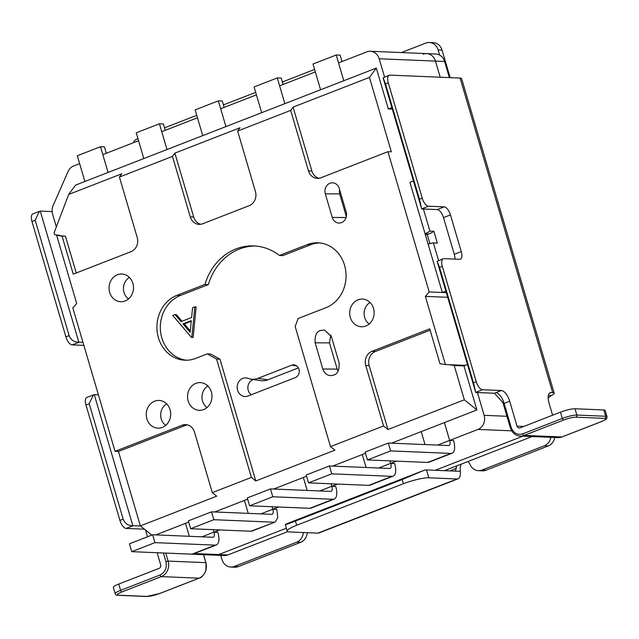 <?xml version="1.0" encoding="UTF-8"?>
<svg xmlns="http://www.w3.org/2000/svg" width="639" height="639" viewBox="0 0 639 639"><rect width="100%" height="100%" fill="white"/><g stroke="black" fill="none" stroke-linecap="round" stroke-linejoin="round"><path stroke-width="0.96" d="M320.546 330.475L324.484 330.028L331.361 336.489L339.077 362.704C339.461 369.957 337.656 374.071 333.662 375.045A9.705 8.555 92.4 0 1 331.393 375.556A9.705 8.555 92.4 0 1 322.839 369.022L315.123 342.808C314.747 335.555 316.553 331.441 320.546 330.475M365.772 326.018A13.866 12.221 92.4 0 1 362.537 326.745A13.866 12.221 92.4 0 1 349.9 315.618A13.866 12.221 92.4 0 1 358.056 299.803A13.866 12.221 92.4 0 1 363.687 299.172A13.866 12.221 92.4 0 1 374.095 311.544A13.866 12.221 92.4 0 1 365.772 326.018M370.061 302.471A12.413 10.935 -87.6 0 0 364.126 312.998A12.413 10.935 -87.6 0 0 369.166 323.981M346.186 212.02A8.323 7.333 92.4 0 1 341.538 222.596A8.323 7.333 92.4 0 1 339.597 223.035A8.323 7.333 92.4 0 1 332.264 217.436L325.323 193.841A8.323 7.333 92.4 0 1 333.342 182.89A8.323 7.333 92.4 0 1 339.237 188.425L346.186 212.02M162.338 427.395A13.866 12.221 92.4 0 1 159.095 428.13A13.866 12.221 92.4 0 1 146.459 416.995A13.866 12.221 92.4 0 1 154.614 401.18A13.866 12.221 92.4 0 1 160.245 400.549A13.866 12.221 92.4 0 1 170.653 412.922A13.866 12.221 92.4 0 1 162.338 427.395M166.619 403.856A12.413 10.935 -87.6 0 0 160.685 414.384A12.413 10.935 -87.6 0 0 165.725 425.366M203.633 409.575A13.866 12.221 92.4 0 1 200.39 410.302A13.866 12.221 92.4 0 1 187.762 399.167A13.866 12.221 92.4 0 1 195.917 383.352A13.866 12.221 92.4 0 1 201.541 382.729A13.866 12.221 92.4 0 1 211.948 395.102A13.866 12.221 92.4 0 1 203.633 409.575M207.915 386.028A12.413 10.935 -87.6 0 0 201.98 396.555A12.413 10.935 -87.6 0 0 207.02 407.538M125.124 300.969A13.866 12.221 92.4 0 1 121.889 301.704A13.866 12.221 92.4 0 1 109.253 290.569A13.866 12.221 92.4 0 1 117.408 274.754A13.866 12.221 92.4 0 1 123.031 274.123A13.866 12.221 92.4 0 1 133.447 286.496A13.866 12.221 92.4 0 1 125.124 300.969M129.413 277.43A12.413 10.935 -87.6 0 0 123.471 287.957A12.413 10.935 -87.6 0 0 128.519 298.94M452.061 453.227L428.857 462.253A13.866 6.11 -111.3 0 1 427.691 462.436L450.886 453.41A13.866 6.11 68.7 0 0 452.061 453.227A13.866 6.11 68.7 0 0 453.586 440.598L449.656 440.439L444.409 422.595L476.918 409.942L463.954 365.907L467.484 364.534M423.401 209.001L429.911 231.118A27.733 24.442 92.4 0 1 425.055 233.738L409.942 182.379L413.465 181.005M477.421 392.538L484.13 415.334A11.095 9.777 92.4 0 1 477.94 429.432L449.656 440.439M56.336 226.901L52.566 214.081A11.095 9.777 92.4 0 1 53.101 205.606L68.053 171.572A11.095 9.777 92.4 0 1 73.709 165.948L79.635 163.64L84.883 181.484L75.53 185.126L68.669 194.448L121.825 173.768L119.421 177.043L137.217 237.524A11.127 9.809 92.4 0 1 131.011 251.67L73.237 274.147L62.047 236.126L56.639 235.312L76.704 303.477L72.83 307.91L115.044 451.326L182.091 425.231A11.127 9.809 92.4 0 1 185.645 424.631A11.127 9.809 92.4 0 1 194.496 432.124L212.3 492.613L251.391 477.397L216.557 359.062L207.26 353.886L195.622 358.415A33.38 29.418 92.4 0 1 184.951 360.212A33.38 29.418 92.4 0 1 157.186 331.761A33.38 29.418 92.4 0 1 177.043 295.298L204.967 284.435A55.633 49.035 92.4 0 1 253.803 245.911A55.633 49.035 92.4 0 1 279.427 255.456L307.351 244.593A33.38 29.418 92.4 0 1 318.03 242.796A33.38 29.418 92.4 0 1 345.795 271.24A33.38 29.418 92.4 0 1 325.93 307.702L298.006 318.573A55.633 49.035 92.4 0 1 295.122 326.385L330.499 446.613L383.56 425.965L365.756 365.476A11.127 9.809 92.4 0 1 371.97 351.338L429.735 328.853L439.999 363.727L445.407 364.549L425.35 296.376L447.691 297.303M425.071 233.786L428.881 233.938A27.733 24.442 -87.6 0 0 433.841 231.286L437.316 243.076L433.386 242.916L438.586 260.568M428.881 233.938L427.235 234.585L429.903 243.635M215.183 545.139A13.866 6.11 68.7 0 0 216.357 544.955A13.866 6.11 68.7 0 0 217.883 532.327L213.953 532.167L213.218 529.667L213.945 532.135A5.543 2.444 -111.3 0 1 213.338 537.199A5.543 2.444 -111.3 0 1 212.867 537.271L152.633 534.771L129.429 543.797L131.746 551.665L191.98 554.165L215.183 545.139L154.95 542.631L152.633 534.771M333.039 499.275A13.866 6.11 68.7 0 0 334.205 499.091A13.866 6.11 68.7 0 0 335.731 486.463L331.801 486.303L331.066 483.803L331.793 486.271A5.543 2.444 -111.3 0 1 331.186 491.335A5.543 2.444 -111.3 0 1 330.722 491.407L270.481 488.907L247.285 497.933L249.601 505.8L309.835 508.301L333.039 499.275L272.797 496.767L270.481 488.907M275.273 522.023L252.078 531.049A13.866 6.11 -111.3 0 1 250.911 531.233L275.273 522.023L277.765 517.542L276.799 509.403L272.869 509.235L272.126 506.735L272.861 509.211C273.628 512.366 273.268 514.076 271.783 514.347L272.254 514.267M391.963 476.343A13.866 6.11 68.7 0 0 393.137 476.159A13.866 6.11 68.7 0 0 394.662 463.531L390.733 463.371L389.998 460.871L390.725 463.339A5.543 2.444 -111.3 0 1 390.117 468.403A5.543 2.444 -111.3 0 1 389.646 468.475L329.412 465.975L306.209 475.001L308.525 482.868L368.759 485.368L391.963 476.343L331.729 473.834L329.412 465.975M433.841 231.286L429.911 231.118M445.87 291.12L442.348 292.494L428.146 244.226A27.733 24.442 92.4 0 1 433.386 242.916M100.507 146.722L108.079 172.458L102.831 154.614L138.559 140.708L143.807 158.552L84.883 181.484L77.311 155.748L100.507 146.722L104.437 146.882L106.314 153.256M155.82 534.899L185.502 523.349L189.312 536.297L185.502 523.349L188.721 522.095M273.676 489.035L303.357 477.485L307.159 490.432L303.357 477.485L306.576 476.231M214.744 511.975L244.425 500.417L248.236 513.365L244.425 500.417L247.644 499.163M167.011 149.526L161.755 131.682L197.483 117.776L202.739 135.62L143.807 158.552L136.235 132.816L159.438 123.79L167.011 149.526M225.934 126.594L220.687 108.75L256.415 94.844L261.663 112.688L202.739 135.62L195.159 109.884L218.362 100.858L225.934 126.594M284.866 103.662L279.61 85.818L315.339 71.911L320.586 89.756L261.663 112.688L254.09 86.952L277.286 77.926L284.866 103.662M391.859 107.592L388.336 108.965L376.299 68.077L343.79 80.73L338.534 62.886L366.818 51.879A11.095 9.777 92.4 0 1 370.364 51.28A11.095 9.777 92.4 0 1 379.183 58.756L384.566 77.039M391.531 443.17L421.205 431.621L425.015 444.568L421.205 431.621L444.409 422.595L449.648 440.407A5.543 2.444 -111.3 0 1 449.041 445.471A5.543 2.444 -111.3 0 1 448.57 445.543L388.336 443.043L365.141 452.069L367.449 459.936L427.691 462.436M332.599 466.103L362.281 454.553L366.091 467.5L362.281 454.553L365.5 453.299M147.529 536.752L145.564 530.082M159.51 552.815A11.095 9.777 92.4 0 1 158.879 552.815A11.095 9.777 92.4 0 1 158.248 552.767M219.68 529.939L213.953 532.167M278.604 507.007L272.869 509.235M337.528 484.074L331.801 486.303M396.46 461.142L390.733 463.371M446.326 292.662L429.216 291.951L425.35 296.376M392.314 109.125L388.336 108.965M465.328 365.372L445.407 364.549M76.265 272.973L65.466 236.27L56.639 235.312M290.681 110.395L293.085 107.112L369.446 77.399L391.348 151.826L387.929 151.683L320.882 177.778A11.127 9.809 92.4 0 1 317.327 178.369A11.127 9.809 92.4 0 1 308.477 170.877L290.681 110.395L237.628 131.043L255.424 191.524A11.127 9.809 92.4 0 1 249.218 205.662L202.675 223.778A11.127 9.809 92.4 0 1 199.12 224.377A11.127 9.809 92.4 0 1 190.27 216.877L172.474 156.395L119.421 177.043M293.085 107.112L311.896 171.02A11.127 9.809 -87.6 0 0 319.037 178.273M429.216 291.951L387.929 151.683M330.794 334.98L329.476 342.879L315.123 342.808M322.839 369.022L337.192 369.094L329.476 342.879M337.192 369.094A8.251 7.269 -87.6 0 0 338.095 371.139M339.628 189.743A6.861 6.047 -87.6 0 0 339.676 193.913L325.323 193.841M346.354 216.605L339.676 193.913M371.97 351.338L375.381 351.482L430.127 330.179M375.381 351.482A11.127 9.809 -87.6 0 0 369.166 365.62L365.756 365.476M383.56 425.965L387.977 429.52L369.166 365.62M476.918 409.942L464.329 399.806L387.977 429.52M330.499 446.613L334.924 450.168L255.808 480.959L251.391 477.397M212.3 492.613L216.717 496.176L140.364 525.889L151.794 535.091M319.732 242.924A33.38 29.418 -87.6 0 0 310.77 244.729L282.845 255.6L279.427 255.456M255.504 246.015A55.633 49.035 -87.6 0 0 208.386 284.579L204.967 284.435M208.386 284.579L180.462 295.442A33.38 29.418 -87.6 0 0 160.493 330.946A33.38 29.418 -87.6 0 0 186.66 360.228M216.557 359.062L219.976 359.198L210.67 354.03L207.26 353.886M219.976 359.198L255.808 480.959M187.347 424.871A11.127 9.809 -87.6 0 0 185.51 425.374L118.455 451.461L115.044 451.326M140.364 525.889L118.455 451.461M172.474 156.395L174.878 153.12L240.032 127.76L237.628 131.043M369.446 77.399L376.299 68.077M343.79 80.73L320.586 89.756L313.014 64.02L336.218 54.994L343.79 80.73M174.878 153.12L193.689 217.02A11.127 9.809 -87.6 0 0 200.83 224.273M428.146 244.226L425.055 233.738M464.329 399.806L454.233 365.508L448.826 364.685M463.954 365.907L454.233 365.508M191.836 337.344L194.831 306.872L196.141 306.928L193.146 337.4L191.532 337.464L193.146 337.4M194.831 306.872L192.563 307.75L191.604 317.519L181.053 321.625L175.038 314.572L176.348 314.628L182.003 321.257M295.33 377.593L248.004 396.012A9.329 8.219 92.4 0 1 245.823 396.499A9.329 8.219 92.4 0 1 237.189 386.851A9.329 8.219 92.4 0 1 246.598 377.945A9.329 8.219 92.4 0 1 248.148 378.368A17.021 15.001 -87.6 0 0 250.975 379.127A17.021 15.001 -87.6 0 0 257.884 378.352L291.68 365.196A6.558 5.775 92.4 0 1 294.339 364.901A6.558 5.775 92.4 0 1 299.26 370.748A6.558 5.775 92.4 0 1 295.33 377.593M68.669 194.448L54.099 232.796L54.642 234.641L60.05 235.456M298.421 367.896L267.901 379.774A18.1 15.951 92.4 0 1 260.56 380.596L250.975 379.127M253.651 379.534A8.251 7.269 -87.6 0 0 247.956 386.291A8.251 7.269 -87.6 0 0 251.367 394.702M175.038 314.572L172.762 315.458L191.532 337.464M427.235 234.585L425.278 234.505M182.986 323.885L190.15 332.288L191.301 320.65L182.986 323.885L184.296 323.941L190.286 330.962M191.237 321.233L184.296 323.941M65.466 236.27L62.047 236.126M158.879 552.815L215.143 555.155A11.095 9.777 -87.6 0 0 218.698 554.556L286.368 528.221L218.698 554.556L227.859 554.94A11.095 9.777 92.4 0 1 224.313 555.539L215.143 555.155A11.095 9.777 -87.6 0 0 218.698 554.556L194.288 553.542M435.223 470.288L522.902 436.173L435.223 470.288M379.183 58.756L435.455 61.096L440.199 77.215L435.455 61.096A11.095 9.777 -87.6 0 0 426.636 53.62A11.095 9.777 -87.6 0 0 423.09 54.219M444.616 61.48L435.455 61.096A11.095 9.777 -87.6 0 0 426.636 53.62L435.798 54.003A11.095 9.777 92.4 0 1 444.616 61.48L449.361 77.599M532.063 436.549L444.393 470.671M287.75 531.632L227.859 554.94M342.017 61.528L340.14 55.154L336.218 54.994M216.357 544.955L193.154 553.981A13.866 6.11 -111.3 0 1 191.98 554.165M165.237 130.324L163.36 123.95L159.438 123.79M224.169 107.392L222.292 101.018L218.362 100.858M283.093 84.46L281.216 78.086L277.286 77.926M154.95 542.631L131.746 551.665M274.107 522.207L213.865 519.707L211.549 511.839L271.783 514.347M213.865 519.707L190.67 528.733L250.911 531.233M190.67 528.733L188.361 520.865L211.549 511.839M334.205 499.091L311.009 508.117A13.866 6.11 -111.3 0 1 309.835 508.301M272.797 496.767L249.601 505.8M393.137 476.159L369.933 485.185A13.866 6.11 -111.3 0 1 368.759 485.368M331.729 473.834L308.525 482.868M450.886 453.41L390.653 450.902L388.336 443.043M390.653 450.902L367.449 459.936M467.74 461.582A8.323 7.333 92.4 0 1 470.12 464.665A11.095 9.777 -87.6 0 0 478.403 470.679A11.095 9.777 -87.6 0 0 481.95 470.08L544.292 445.822A11.095 9.777 -87.6 0 0 550.81 437.332M439.632 55.074L438.13 49.978A11.095 9.777 -87.6 0 0 429.312 42.501A11.095 9.777 -87.6 0 0 425.766 43.101L401.42 52.574M220.751 555.387L221.981 559.564A11.095 9.777 -87.6 0 0 230.799 567.041A11.095 9.777 -87.6 0 0 234.345 566.442L296.688 542.176A11.095 9.777 -87.6 0 0 303.349 532.535M425.007 469.937L402.163 479.538L295.442 521.065C287.039 524.299 283.94 525.266 286.144 523.98L425.007 469.937A19.418 3.299 -16.4 0 1 426.485 469.929L455.295 471.127L456.23 468.403A8.323 7.333 92.4 0 1 456.605 465.919M544.292 445.822L548.222 445.982A11.095 9.777 -87.6 0 0 554.732 437.491M548.222 445.982L485.88 470.248L481.95 470.08M478.403 470.679L482.333 470.839A11.095 9.777 -87.6 0 0 485.88 470.248M461.414 464.05A8.323 7.333 -87.6 0 0 460.256 467.357L460.232 471.334A12.205 5.384 -111.3 0 1 458.115 478.803A12.205 5.384 -111.3 0 1 457.085 478.97L317.887 533.142A12.205 5.384 68.7 0 0 318.917 532.974L458.115 478.803M460.232 471.334L455.527 471.087M296.688 542.176L300.618 542.343A11.095 9.777 -87.6 0 0 307.271 532.694M300.618 542.343L238.275 566.601L234.345 566.442M230.799 567.041L234.729 567.2A11.095 9.777 -87.6 0 0 238.275 566.601M438.13 49.978L442.06 50.138A11.095 9.777 -87.6 0 0 433.242 42.669L429.312 42.501M442.06 50.138L449.624 75.833A8.323 7.333 -87.6 0 0 450.383 77.638M554.197 393.193L461.598 78.573A12.205 2.077 163.6 0 0 460.096 78.046L552.695 392.666A12.205 2.077 -16.4 0 1 554.197 393.193A12.205 2.077 -16.4 0 1 551.193 395.605L548.518 397.793A8.323 7.333 -87.6 0 0 548.15 398.265M317.887 533.142L289.603 531.96A19.418 3.299 -16.4 0 1 287.223 531.121A19.418 3.299 -16.4 0 1 296.68 525.258L403.393 483.731A19.418 3.299 -16.4 0 1 428.801 477.796L457.085 478.97M140.532 526.025L133.12 525.713A8.323 3.666 -111.3 0 1 132.856 525.689L94.284 394.63A8.323 3.666 -111.3 0 1 94.54 394.622L98.398 394.782M82.966 342.344L79.108 342.184A8.323 3.666 -111.3 0 1 78.837 342.153L40.265 211.094A8.323 3.666 -111.3 0 1 40.521 211.094L52.102 211.573M502.773 402.482L494.458 393.241L475.704 392.466L437.116 261.367L443.218 258.763A8.323 3.666 -111.3 0 1 443.921 258.659L459.641 259.306A8.323 3.666 -111.3 0 0 460.336 259.194A8.323 3.666 -111.3 0 0 461.254 251.606L454.289 254.314L443.49 217.611A8.323 3.666 68.7 0 0 437.244 209.576L421.684 208.929L383.104 77.838L389.207 75.234A8.323 3.666 -111.3 0 1 389.91 75.122L460.096 78.046M454.88 259.114A8.323 3.666 68.7 0 0 454.289 254.314M552.695 392.666L551.122 392.602A11.095 4.888 -111.3 0 0 550.187 392.753A11.095 4.888 -111.3 0 0 548.973 402.874L552.607 415.222M287.223 531.121L285.29 524.563L286.144 523.98M132.856 525.689C128.151 525.753 124.924 523.565 123.167 519.132L89.212 403.768L93.35 394.926L94.284 394.63M93.35 394.926L86.88 397.442A8.323 3.666 68.7 0 0 85.969 405.03L119.916 520.394A8.323 3.666 68.7 0 0 126.163 528.429L144.454 529.188M78.837 342.153C74.132 342.216 70.905 340.036 69.148 335.603L35.201 220.239L39.33 211.389L40.265 211.094M39.33 211.389L32.861 213.913A8.323 3.666 68.7 0 0 31.95 221.501L65.905 336.865A8.323 3.666 68.7 0 0 72.143 344.892L79.108 342.184M83.861 345.379L72.143 344.892M137.904 138.495A19.418 3.299 163.6 0 0 133.894 141.946L134.046 142.465M437.124 261.303L439.528 267.437L473.475 382.801L475.704 392.466M494.458 393.241L501.359 390.533L482.509 389.75A8.323 3.666 -111.3 0 1 476.263 381.723L442.308 266.359A8.323 3.666 -111.3 0 1 443.218 258.763M383.104 77.774L385.509 83.909L419.464 199.272L421.684 208.929M421.684 208.865L428.489 206.221L444.201 206.868A8.323 3.666 -111.3 0 1 450.447 214.904L461.254 251.606M157.114 552.719L160.677 564.82A2.772 2.444 -87.6 0 1 159.127 568.351L118.758 584.054A11.095 1.885 163.6 0 0 113.359 587.409L115.204 593.703A11.095 1.885 -16.4 0 1 120.611 590.348L118.758 584.054M314.612 69.435L282.366 81.984M255.68 92.367L223.434 104.916M196.756 115.3L164.511 127.848M510.537 427.842L511.144 427.267C513.429 433.138 517.342 435.319 522.886 433.801L562.328 418.449L560.475 412.155L520.106 427.866A2.772 2.444 92.4 0 1 517.015 426.149L509.69 401.236A11.095 4.888 68.7 0 0 501.359 390.533M428.489 206.221A8.323 3.666 -111.3 0 1 422.243 198.186L388.296 82.822A8.323 3.666 -111.3 0 1 389.207 75.234M562.112 436.868A1.661 0.735 -111.3 0 1 561.993 436.948A1.661 0.735 -111.3 0 1 561.849 436.972L601.291 421.62C605.844 419.743 606.986 418.657 604.726 418.369L575.915 417.171C572.76 417.235 568.646 418.194 563.574 420.055L524.14 435.407A12.205 10.751 92.4 0 1 520.234 436.062L557.951 437.627A12.205 10.751 -87.6 0 0 561.849 436.972L524.14 435.407A1.661 0.735 -111.3 0 1 522.886 433.801M560.475 412.155A11.095 1.885 -16.4 0 1 574.996 408.76L603.807 409.958A11.095 1.885 -16.4 0 1 605.165 410.438L607.018 416.732A11.095 1.885 163.6 0 0 605.652 416.253L576.849 415.054L574.996 408.76M332.264 217.436L346.114 217.508M310.77 244.729L307.351 244.593M180.462 295.442L177.043 295.298M185.51 425.374L182.091 425.231M193.689 217.02L190.27 216.877M311.896 171.02L308.477 170.877M296.728 365.915L291.68 365.196M257.884 378.352L267.901 379.774M477.94 429.432L511.695 430.838M484.13 415.334L506.951 416.285M437.627 445.087L449.648 440.407M201.916 536.816L213.945 532.135M260.84 513.892L272.861 509.211M319.772 490.952L331.793 486.271M378.695 468.02L390.725 463.339M449.816 470.895L456.23 468.403M449.624 75.833L448.834 75.801M548.334 395.485L551.193 395.605M428.801 477.796L426.485 469.929M203.474 554.668L205.822 562.663L168.113 561.098L165.757 553.102M549.396 393.273L551.122 392.602M403.393 483.731L402.163 479.538M295.442 521.065L296.68 525.258M119.916 520.394L123.167 519.132M126.163 528.429L133.12 525.713M163.4 552.999L165.932 561.609L168.113 561.098A12.205 10.751 92.4 0 1 161.3 576.61L199.017 578.175A12.205 10.751 -87.6 0 0 205.822 562.663L203.657 554.676M35.201 220.239L31.95 221.501M69.148 335.603L65.905 336.865M89.212 403.768L85.969 405.03M482.509 389.75L475.704 392.394M495.792 392.697A11.095 4.888 -111.3 0 1 504.123 403.409L503.308 403.912L502.629 402.171M511.144 427.267L504.123 403.409L509.69 401.236M444.201 206.868L437.244 209.576M450.447 214.904L443.49 217.611M523.804 426.429L517.015 426.149M165.932 561.609C167.138 567.831 165.181 572.296 160.054 575.004A1.661 0.735 68.7 0 0 161.3 576.61L121.857 591.954C117.384 593.815 116.242 594.901 118.423 595.213L147.234 596.411C150.421 596.323 154.534 595.364 159.574 593.527A1.661 0.735 68.7 0 0 159.718 593.503A1.661 0.735 68.7 0 0 159.83 593.423M160.054 575.004L120.611 590.348A1.661 0.735 68.7 0 0 121.857 591.954M159.574 593.527L199.017 578.175A1.661 0.735 68.7 0 0 199.152 578.151L159.718 593.503L146.698 596.499A1.661 1.47 -87.6 0 0 147.234 596.411M476.263 381.723L473.475 382.801M442.308 266.359L439.528 267.437M385.509 83.909L388.296 82.822M422.243 198.186L419.464 199.272M115.204 593.703C115.507 594.741 116.402 595.276 117.895 595.3A1.661 1.47 -87.6 0 0 118.423 595.213M563.574 420.055A1.661 0.735 -111.3 0 1 562.328 418.449A11.095 1.885 -16.4 0 1 576.849 415.054A1.661 1.47 -87.6 0 1 575.915 417.171M604.726 418.369A1.661 1.47 -87.6 0 0 605.652 416.253L603.807 409.958M601.291 421.62A1.661 0.735 68.7 0 0 601.435 421.604C608.384 418.361 606.339 419.144 607.018 416.732M370.364 51.28L426.636 53.62M503.308 403.912L510.329 427.771L512.079 431.421C514.291 434.368 517.015 435.91 520.234 436.062M206.03 562.735L205.942 570.619C203.609 575.38 201.349 577.888 199.152 578.151M557.951 437.627L561.993 436.948L601.435 421.604M146.698 596.499L117.895 595.3"/></g></svg>

